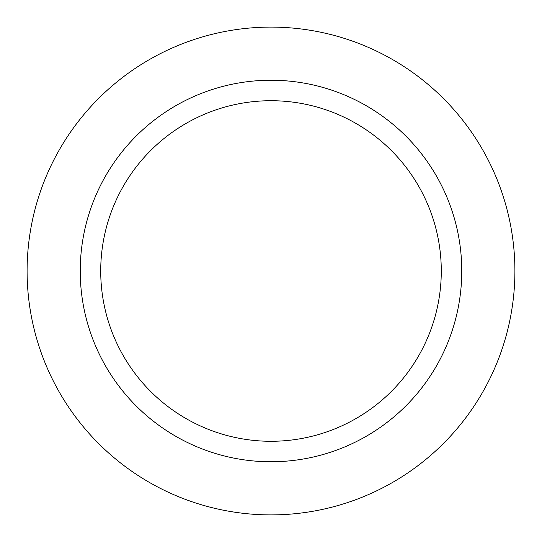 <?xml version="1.0" encoding="UTF-8"?>
<svg xmlns="http://www.w3.org/2000/svg" width="542" height="542" viewBox="0 0 542 542"><rect width="100%" height="100%" fill="white"/><g stroke="black" fill="none" stroke-linecap="round" stroke-linejoin="round"><path stroke-width="0.81" d="M271 27.1A243.9 243.9 0 0 1 514.9 271A243.9 243.9 0 0 1 271 514.9A243.9 243.9 0 0 1 27.1 271A243.9 243.9 0 0 1 271 27.1A243.9 243.9 0 0 1 514.9 271A243.9 243.9 0 0 1 271 514.9A243.9 243.9 0 0 1 27.1 271A243.9 243.9 0 0 1 271 27.1M271 80.236A190.764 190.764 0 0 1 461.764 271A190.764 190.764 0 0 1 271 461.764A190.764 190.764 0 0 1 80.236 271A190.764 190.764 0 0 1 271 80.236M271 100.717A170.283 170.283 0 0 1 441.283 271A170.283 170.283 0 0 1 271 441.283A170.283 170.283 0 0 1 100.717 271A170.283 170.283 0 0 1 271 100.717"/></g></svg>
